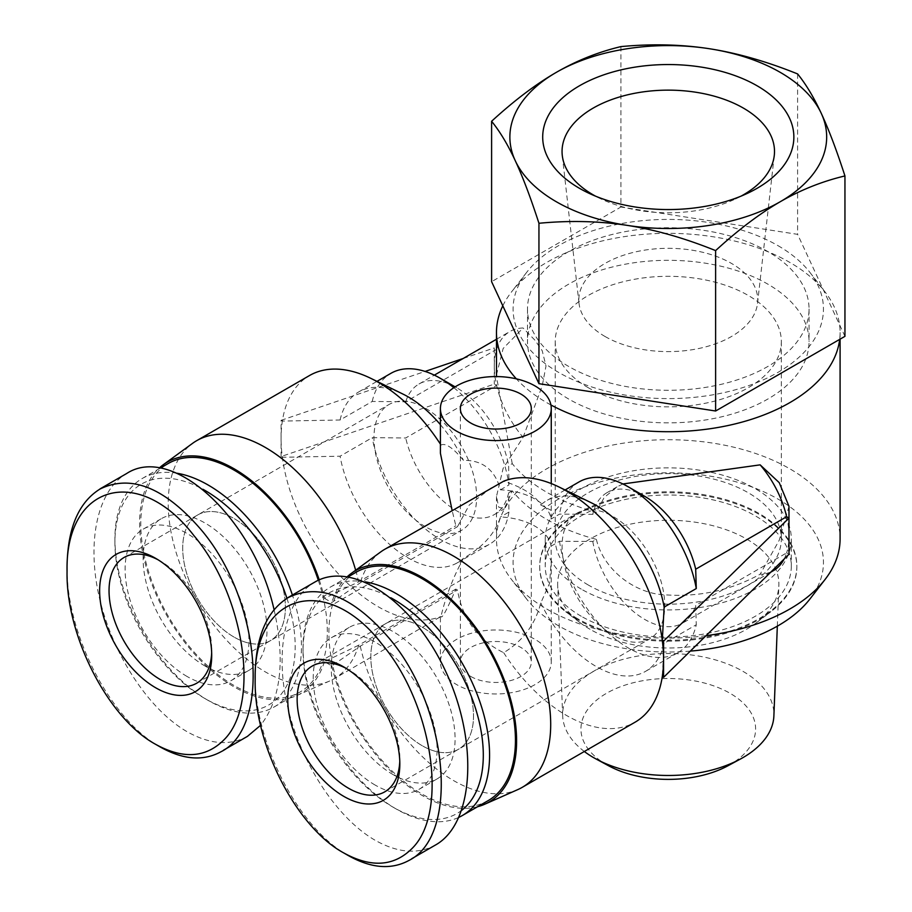 <?xml version="1.0" encoding="UTF-8"?>
<svg xmlns="http://www.w3.org/2000/svg" width="912" height="912" viewBox="0 0 912 912"><rect width="100%" height="100%" fill="white"/><g stroke="black" fill="none" stroke-linecap="round" stroke-linejoin="round"><path stroke-width="0.68" stroke-dasharray="4.56 3.42" d="M613.411 635.276A72.607 41.918 60 0 1 565.976 571.3A72.607 41.918 60 0 1 577.102 513.125A72.607 41.918 60 0 1 649.709 555.043A72.607 41.918 60 0 1 649.709 638.879A72.607 41.918 60 0 1 613.411 635.276M422.165 745.697A72.607 41.918 60 0 1 374.729 681.709A72.607 41.918 60 0 1 385.867 623.534A72.607 41.918 60 0 1 458.462 665.452A72.607 41.918 60 0 1 458.462 749.288A72.607 41.918 60 0 1 422.165 745.697A72.607 41.918 -120 0 0 458.462 749.288A72.607 41.918 -120 0 0 458.462 665.452A72.607 41.918 -120 0 0 385.867 623.534A72.607 41.918 -120 0 0 374.729 681.709A72.607 41.918 -120 0 0 422.165 745.697M425.3 526.669A72.607 41.918 60 0 1 377.864 462.692A72.607 41.918 60 0 1 389.002 404.518A72.607 41.918 60 0 1 461.597 446.435A72.607 41.918 60 0 1 461.597 530.271A72.607 41.918 60 0 1 425.3 526.669M234.053 637.089A72.607 41.918 60 0 1 186.618 573.112A72.607 41.918 60 0 1 197.756 514.927A72.607 41.918 60 0 1 270.351 556.844A72.607 41.918 60 0 1 270.351 640.68A72.607 41.918 60 0 1 234.053 637.089A72.607 41.918 -120 0 0 270.351 640.68A72.607 41.918 -120 0 0 270.351 556.844A72.607 41.918 -120 0 0 197.756 514.927A72.607 41.918 -120 0 0 186.618 573.112A72.607 41.918 -120 0 0 234.053 637.089M470.763 676.453A35.465 20.474 0 0 0 509.409 680.899A35.465 20.474 0 0 0 531.308 661.975A35.465 20.474 0 0 0 495.843 641.501A35.465 20.474 0 0 0 460.366 661.975A35.465 20.474 0 0 0 470.763 676.453M551.065 659.296A55.427 32 180 0 1 551.258 661.975A55.427 32 180 0 1 517.047 691.535A55.427 32 180 0 1 456.65 684.604A55.427 32 180 0 1 440.416 661.975A55.427 32 180 0 1 493.517 630.01A55.427 32 180 0 1 551.065 659.296M551.065 546.174L559.546 541.272L592.777 541.454L596.368 539.38A171.809 99.191 180 0 1 512.236 490.804L504.29 508.805L498.727 507.175L496.47 496.527L503.15 468.266L523.1 437.338A75.377 43.514 60 0 1 496.63 385.491A75.377 43.514 60 0 1 494.27 366.031A75.377 43.514 60 0 1 496.63 349.285L405.715 401.782L372.221 401.451L340.085 419.999L282.355 421.07L281.078 420.329L281.078 438.433A137.45 79.355 60 0 0 282.355 457.265L340.085 456.205L372.221 437.657L405.715 437.988L496.63 385.491L494.27 384.134L281.078 456.536L282.355 457.265A137.45 79.355 60 0 0 344.599 580.385A137.45 79.355 60 0 0 440.975 616.489C441.818 619.248 446.777 610.117 455.84 589.095A55.427 32 0 0 0 457.471 590.041C462.612 619.259 478.002 640.144 503.675 652.696C522.815 641.079 535.184 624.503 540.793 602.98L549.605 583.247L551.258 560.162L551.065 546.174A55.427 32 0 0 0 500.483 516.956C495.091 533.52 482.744 547.303 463.421 558.315C453.196 577.171 445.706 596.562 440.975 616.489L334.134 678.745A137.45 79.355 60 0 1 329.745 680.968A137.45 79.355 60 0 1 196.684 599.389A137.45 79.355 60 0 1 192.557 443.357M440.416 453.264L440.975 444.999C445.706 442.833 453.196 447.94 463.421 460.321C482.744 460.15 495.091 469.976 500.483 489.812A55.427 32 180 0 1 551.065 519.019L551.258 510.378L540.793 504.997C535.184 495.284 522.815 487.35 503.675 481.205M491.272 487.806L469.27 505.009L457.471 526.691A55.427 32 180 0 1 455.84 525.745L452.113 510.412M319.234 579.861A133.574 77.121 60 0 1 324.433 598.306L358.644 581.856L455.84 525.745M324.433 598.306L331.786 602.558L360.274 582.802L457.471 526.691M340.085 419.999A98.656 56.954 60 0 1 358.735 391.909A98.656 56.954 60 0 1 402.751 393.973M440.416 424.673A98.656 56.954 60 0 1 463.421 460.321M281.078 456.536L281.078 438.433A137.45 79.355 60 0 1 282.355 421.07A137.45 79.355 60 0 1 309.544 375.516M440.416 444.144A137.45 79.355 60 0 1 440.975 444.999M500.483 489.812L508.953 484.922L508.634 465.724L512.236 463.649A171.809 99.191 0 0 0 596.368 512.236L592.777 514.311L559.546 514.129L551.065 519.019M372.221 401.451A98.656 56.954 60 0 1 390.86 373.361M453.845 387.68A98.656 56.954 60 0 1 508.953 484.922M455.84 589.095L358.644 645.217A137.45 79.355 60 0 1 334.134 678.745M355.669 570.217A137.45 79.355 60 0 1 358.644 581.856M358.644 645.217L324.433 661.667L331.786 665.908L360.274 646.152L457.471 590.041M540.793 602.98A98.656 56.954 -120 0 0 645.491 671.392A98.656 56.954 -120 0 0 664.141 643.302L662.294 676.624M503.675 652.696A137.45 79.355 -120 0 0 635.105 722.179M559.546 541.272A98.656 56.954 -120 0 0 607.153 631.948A98.656 56.954 -120 0 0 677.627 652.832A98.656 56.954 -120 0 0 696.278 624.743L664.141 643.302M324.433 661.667A133.574 77.121 60 0 1 296.582 695.651A133.574 77.121 60 0 1 169.495 620.137A133.574 77.121 60 0 1 159.315 467.97M331.786 665.908A133.574 77.121 -120 0 0 477.614 806.71M347.426 576.578A133.574 77.121 -120 0 0 331.786 602.558M463.421 558.315A98.656 56.954 60 0 1 457.379 562.784A98.656 56.954 60 0 1 388.82 543.666A98.656 56.954 60 0 1 340.085 456.205M512.236 490.804L508.634 492.879L508.953 512.065L500.483 516.956M590.862 502.569A98.656 56.954 -120 0 0 546.835 500.517A98.656 56.954 -120 0 0 540.793 504.997M578.972 481.969A98.656 56.954 -120 0 0 559.546 514.129M508.953 512.065A98.656 56.954 60 0 1 489.516 544.236A98.656 56.954 60 0 1 420.956 525.118A98.656 56.954 60 0 1 372.221 437.657M644.761 496.356A75.377 43.514 -120 0 0 607.073 492.617A75.377 43.514 -120 0 0 592.777 514.311M405.715 401.782A75.377 43.514 60 0 1 418.961 384.02A75.377 43.514 60 0 1 456.65 387.748A75.377 43.514 60 0 1 508.634 465.724M508.634 492.879A75.377 43.514 60 0 1 494.338 514.573A75.377 43.514 60 0 1 405.715 437.988M622.873 483.964L617.036 486.883L604.097 497.599L596.368 512.236M512.236 463.649L496.493 376.565M496.47 374.9L503.15 348.475L523.1 328.001A75.377 43.514 60 0 0 509.888 331.523A75.377 43.514 60 0 0 496.63 349.285L494.27 347.928L494.27 384.134M502.808 305.816A171.809 99.191 180 0 1 511.438 292.034A171.809 99.191 180 0 1 789.758 262.382A171.809 99.191 180 0 1 825.121 292.034A171.809 99.191 180 0 1 840.089 332.527A171.809 99.191 180 0 1 839.678 339.378M550.916 404.962A171.809 99.191 180 0 1 516.34 378.833M706.048 635.675A171.809 99.191 180 0 1 511.438 579.405A171.809 99.191 180 0 1 496.47 538.912A171.809 99.191 180 0 1 602.524 447.268A171.809 99.191 180 0 1 789.758 468.768A171.809 99.191 180 0 1 840.089 538.912M523.1 437.338L542.195 386.004L546.003 366.031L542.195 350.664L534.854 340.108L523.1 328.001M788.983 506.308L779.224 540.269L760.152 574.207A75.377 43.514 -120 0 0 773.365 570.684M596.368 539.38C602.387 565.326 627.137 588.593 656.822 594.054C693.815 598.318 728.255 591.706 760.152 574.207M281.078 420.329L425.072 371.435M463.182 358.484L494.27 347.928M784.115 559.045A75.377 43.514 -120 0 0 786.623 552.911L695.696 605.408L696.278 624.743M788.983 518.073L788.983 536.176A75.377 43.514 -120 0 1 786.623 552.911L788.983 554.279M788.983 536.176A75.377 43.514 -120 0 0 786.623 516.716M778.004 245.659A155.188 89.593 180 0 1 809.936 272.437A155.188 89.593 180 0 1 668.279 398.601A155.188 89.593 180 0 1 526.612 272.437A155.188 89.593 180 0 1 778.004 245.659M690.316 651.111A155.188 89.593 180 0 1 526.612 599.002A155.188 89.593 180 0 1 580.271 488.627A155.188 89.593 180 0 1 778.004 499.069A155.188 89.593 180 0 1 809.936 599.002M592.777 541.454A75.377 43.514 -120 0 0 629.953 608.475A75.377 43.514 -120 0 0 682.45 623.17A75.377 43.514 -120 0 0 695.696 605.408M360.274 646.152A137.45 79.355 -120 0 0 517.856 789.575M380.669 551.965A137.45 79.355 -120 0 0 360.274 582.802M584.33 751.499A105.632 60.99 180 0 1 562.67 715.829A105.632 60.99 180 0 1 668.279 653.494A105.632 60.99 180 0 1 773.889 715.829M728.015 765.738A87.347 50.434 0 0 0 731.356 694.066A87.347 50.434 0 0 0 607.175 692.915A87.347 50.434 0 0 0 606.514 764.609A87.347 50.434 0 0 0 608.532 765.738M590.053 629.303A110.626 63.863 180 0 1 580.021 622.645A110.626 63.863 180 0 1 557.677 585.561A110.626 63.863 180 0 1 668.279 520.273A110.626 63.863 180 0 1 778.871 585.561A110.626 63.863 180 0 1 756.527 622.645A110.626 63.863 180 0 1 590.053 629.303M741.057 196.137A106.225 61.332 180 0 1 735.368 199.021A106.225 61.332 180 0 1 601.19 199.021A106.225 61.332 180 0 1 595.502 196.137M605.021 336.482A89.456 51.642 0 0 0 699.789 348.293A89.456 51.642 0 0 0 757.541 303.331A89.456 51.642 0 0 0 668.279 248.315A89.456 51.642 0 0 0 579.017 303.331A89.456 51.642 0 0 0 605.021 336.482M620.935 46.603L620.935 207.013L491.602 281.683M844.945 336.346L797.601 234.338L620.935 207.013M797.601 73.929L797.601 234.338M568.735 366.476A140.779 81.271 180 0 1 527.501 309.008A140.779 81.271 180 0 1 668.279 227.738A140.779 81.271 180 0 1 809.047 309.008A140.779 81.271 180 0 1 722.144 384.1A140.779 81.271 180 0 1 568.735 366.476M568.735 399.057A140.779 81.271 180 0 1 527.501 341.59A140.779 81.271 180 0 1 668.279 260.319A140.779 81.271 180 0 1 809.047 341.59A140.779 81.271 180 0 1 722.144 416.681A140.779 81.271 180 0 1 568.735 399.057M588.331 387.748A113.065 65.276 180 0 1 555.214 341.59A113.065 65.276 180 0 1 668.279 276.313A113.065 65.276 180 0 1 781.333 341.59A113.065 65.276 180 0 1 711.542 401.896A113.065 65.276 180 0 1 588.331 387.748M588.331 585.048A113.065 65.276 180 0 1 555.214 538.889A113.065 65.276 180 0 1 668.279 473.613A113.065 65.276 180 0 1 781.333 538.889A113.065 65.276 180 0 1 711.542 599.195A113.065 65.276 180 0 1 588.331 585.048M581.275 589.118A123.04 71.033 180 0 1 545.239 538.889A123.04 71.033 180 0 1 668.279 467.856A123.04 71.033 180 0 1 791.308 538.889A123.04 71.033 180 0 1 715.361 604.519A123.04 71.033 180 0 1 581.275 589.118M581.275 616.273A123.04 71.033 180 0 1 545.239 566.044A123.04 71.033 180 0 1 668.279 495.011A123.04 71.033 180 0 1 791.308 566.044A123.04 71.033 180 0 1 715.361 631.674A123.04 71.033 180 0 1 581.275 616.273M577.353 618.541A128.581 74.237 180 0 1 539.699 566.044A128.581 74.237 180 0 1 668.279 491.807A128.581 74.237 180 0 1 796.86 566.044A128.581 74.237 180 0 1 717.482 634.627A128.581 74.237 180 0 1 577.353 618.541M577.353 619.442A128.581 74.237 180 0 1 565.691 611.701A128.581 74.237 180 0 1 539.699 566.945A128.581 74.237 180 0 1 668.279 492.719A128.581 74.237 180 0 1 796.86 566.945A128.581 74.237 180 0 1 770.857 611.701A128.581 74.237 180 0 1 577.353 619.442M67.055 566.056C65.755 633.247 110.363 719.864 160.375 747.065M247.437 736.372C229.915 745.993 209.783 744.431 187.028 731.663C148.793 709.627 112.655 654.508 99.488 598.135C86.264 541.774 97.459 490.337 126.608 473.545M274.113 609.854C285.388 660.619 280.885 699.094 260.627 725.279M158.072 559.797A72.607 41.918 60 0 1 160.375 561.062A72.607 41.918 60 0 1 211.709 649.982A72.607 41.918 60 0 1 211.664 652.616M286.949 598.363A127.475 73.598 60 0 1 205.052 698.626L205.052 698.626A127.475 73.598 60 0 1 114.912 542.515A127.475 73.598 60 0 1 202.863 489.242M177.133 473.26A131.909 76.152 -120 0 0 142.238 478.504A131.909 76.152 -120 0 0 114.912 538.889A131.909 76.152 -120 0 0 208.187 700.439L205.052 698.626L208.187 700.439A131.909 76.152 -120 0 0 274.136 706.971A131.909 76.152 -120 0 0 292.399 595.034M205.052 666.045A87.563 50.559 60 0 1 147.847 588.89A87.563 50.559 60 0 1 161.264 518.711A87.563 50.559 60 0 1 248.839 569.27A87.563 50.559 60 0 1 248.839 670.388A87.563 50.559 60 0 1 205.052 666.045M318.311 580.271A131.909 76.152 60 0 1 300.002 692.037A131.909 76.152 60 0 1 234.053 685.505A131.909 76.152 60 0 1 147.881 569.27A131.909 76.152 60 0 1 168.104 463.57M187.028 676.453A87.563 50.559 60 0 1 129.823 599.287A87.563 50.559 60 0 1 143.241 529.12A87.563 50.559 60 0 1 230.804 579.679A87.563 50.559 60 0 1 230.804 680.797A87.563 50.559 60 0 1 187.028 676.453M255.166 674.663C253.855 741.855 298.475 828.472 348.487 855.661M435.548 844.979C418.027 854.601 397.894 853.028 375.14 840.271C336.904 818.235 300.766 763.116 287.599 706.743C274.375 650.37 285.57 598.945 314.72 582.152M346.184 668.405A72.607 41.918 60 0 1 348.487 669.67A72.607 41.918 60 0 1 399.821 758.59A72.607 41.918 60 0 1 399.775 761.212M461.894 810.175A127.475 73.598 60 0 1 393.163 807.234L393.163 807.234A127.475 73.598 60 0 1 303.023 651.111A127.475 73.598 60 0 1 390.974 597.839M365.245 581.856A131.909 76.152 -120 0 0 330.349 587.111A131.909 76.152 -120 0 0 303.023 647.497A131.909 76.152 -120 0 0 396.298 809.047L393.163 807.234L396.298 809.047A131.909 76.152 -120 0 0 459.089 817.232M393.163 774.653A87.563 50.559 60 0 1 335.958 697.486A87.563 50.559 60 0 1 349.376 627.319A87.563 50.559 60 0 1 436.951 677.878A87.563 50.559 60 0 1 436.951 778.996A87.563 50.559 60 0 1 393.163 774.653M488.114 800.645A131.909 76.152 60 0 1 422.165 794.113A131.909 76.152 60 0 1 335.992 677.878A131.909 76.152 60 0 1 356.216 572.177M375.14 785.061A87.563 50.559 60 0 1 317.935 707.894A87.563 50.559 60 0 1 331.352 637.727A87.563 50.559 60 0 1 418.916 688.286A87.563 50.559 60 0 1 418.916 789.404A87.563 50.559 60 0 1 375.14 785.061M384.784 791.821L649.709 638.879M312.189 666.068L577.102 513.125M196.673 683.225L461.597 530.271M124.078 557.471L389.002 404.518M460.366 408.565L460.366 661.975M531.308 408.565L531.308 661.975M551.258 661.975L551.258 560.162M440.416 661.975L440.416 617.287M551.258 510.378L551.258 483.565M358.735 391.909L376.998 381.364M677.627 652.832L645.491 671.392M296.582 695.651L329.745 680.968M565.109 489.972L546.835 500.517M457.379 562.784L489.516 544.236M456.65 387.748L455.111 386.859M617.036 486.871L607.073 492.617M418.961 384.02L434.329 375.14M496.47 339.275L509.888 331.523M494.338 514.573L504.302 508.816M496.47 496.527L496.47 538.912M840.089 332.527L840.089 339.15M526.612 272.437L511.438 292.034M809.936 272.437L825.121 292.034M526.612 599.002L511.438 579.405M770.686 572.223L682.45 623.17M777.32 626.168L778.871 585.561M562.67 715.829L557.677 585.561M735.368 199.021L747.589 193.264M601.19 199.021L588.958 193.264M757.541 303.331L774.277 155.473M579.017 303.331L562.282 155.473M527.501 309.008L527.501 341.59M809.047 309.008L809.047 341.59M555.214 341.59L555.214 538.889M781.333 341.59L781.333 538.889M545.239 538.889L545.239 566.044M791.308 538.889L791.308 566.044M539.699 566.044L539.699 566.945M796.86 566.044L796.86 566.945M756.527 622.645L770.857 611.701M580.021 622.645L565.691 611.701M223.577 750.154L220.772 751.762M160.375 561.062L155.678 558.349M211.709 649.982L211.709 655.42M114.912 542.515L114.912 538.889M274.136 706.971L300.002 692.037M142.238 478.504L160.227 468.118M230.804 680.797L248.839 670.388M143.241 529.12L161.264 518.711M411.688 858.751L408.884 860.369M348.487 669.67L343.79 666.957M399.821 758.59L399.821 764.017M303.023 651.111L303.023 647.497M330.349 587.111L348.338 576.726M418.916 789.404L436.951 778.996M331.352 637.727L349.376 627.319"/><path stroke-width="1.37" d="M470.763 423.043A35.465 20.474 180 0 1 460.366 408.565A35.465 20.474 180 0 1 495.843 388.09A35.465 20.474 180 0 1 531.308 408.565A35.465 20.474 180 0 1 509.409 427.489A35.465 20.474 180 0 1 470.763 423.043M551.065 405.886A55.427 32 0 0 0 493.517 376.599A55.427 32 0 0 0 440.416 408.565A55.427 32 0 0 0 456.65 431.194A55.427 32 0 0 0 517.047 438.125A55.427 32 0 0 0 551.258 408.565A55.427 32 0 0 0 551.065 405.886M452.113 510.412L440.416 453.264L440.416 408.565M477.614 806.71A133.574 77.121 -120 0 0 484.682 804.247L517.856 789.575A137.45 79.355 -120 0 0 522.234 787.341L635.105 722.179A137.45 79.355 -120 0 0 662.294 676.624A137.45 79.355 -120 0 0 663.571 659.262A137.45 79.355 -120 0 0 662.294 640.429A137.45 79.355 -120 0 0 558.988 486.985A137.45 79.355 -120 0 0 503.675 481.205L384.796 549.275A137.45 79.355 -120 0 0 380.669 551.965L351.371 573.34A133.574 77.121 -120 0 0 347.426 576.578M159.315 467.97A133.574 77.121 60 0 1 163.271 464.744L192.557 443.357A137.45 79.355 60 0 1 196.684 440.678L309.544 375.516A137.45 79.355 60 0 1 370.876 378.377L402.751 393.973A98.656 56.954 60 0 1 440.416 424.673M370.876 378.377A137.45 79.355 60 0 1 440.416 444.144M376.998 381.364L390.86 373.361A98.656 56.954 60 0 1 440.188 378.241A98.656 56.954 60 0 1 453.845 387.68M196.684 440.678A137.45 79.355 60 0 1 355.669 570.217M163.271 464.744A133.574 77.121 60 0 1 319.234 579.861M484.682 804.247A133.574 77.121 -120 0 0 488.946 647.851A133.574 77.121 -120 0 0 351.371 573.34M663.571 641.159L788.983 518.073L788.983 554.279L663.571 677.365L663.571 641.159L662.294 640.429L664.141 607.096A98.656 56.954 -120 0 0 590.862 502.569L558.988 486.985M664.141 607.096L696.278 588.548A98.656 56.954 -120 0 0 628.3 486.848A98.656 56.954 -120 0 0 578.972 481.969L565.109 489.972M696.278 588.548L695.696 569.202A75.377 43.514 -120 0 0 644.761 496.356L628.3 486.848M695.696 569.202L786.623 516.716A75.377 43.514 -120 0 0 760.152 464.858L622.873 483.964M496.493 376.565L496.47 332.527A171.809 99.191 180 0 1 502.808 305.816M839.678 339.378A171.809 99.191 180 0 1 731.173 424.832A171.809 99.191 180 0 1 550.916 404.962M516.34 378.833A171.809 99.191 180 0 1 496.47 332.527M840.089 339.15L840.089 538.912A171.809 99.191 180 0 1 825.121 579.405A171.809 99.191 180 0 1 706.048 635.675M760.152 464.858L779.224 482.642L788.983 506.308L788.983 518.073L786.623 516.716M425.072 371.435L463.182 358.484M663.571 677.365L662.294 676.624M825.121 579.405L809.936 599.002A155.188 89.593 180 0 1 690.316 651.111M770.686 572.223L773.365 570.684A75.377 43.514 -120 0 0 784.115 559.045M522.234 787.341A137.45 79.355 -120 0 0 522.234 628.63A137.45 79.355 -120 0 0 384.796 549.275M777.32 626.168L773.889 715.829A105.632 60.99 180 0 1 740.521 758.978A105.632 60.99 180 0 1 596.026 758.978A105.632 60.99 180 0 1 593.575 757.61A105.632 60.99 180 0 1 584.33 751.499M596.026 758.978L608.532 765.738A87.347 50.434 0 0 0 728.015 765.738L740.521 758.978M595.502 196.137A106.225 61.332 180 0 1 593.165 194.837A106.225 61.332 180 0 1 562.282 155.473A106.225 61.332 180 0 1 668.279 90.14A106.225 61.332 180 0 1 774.277 155.473A106.225 61.332 180 0 1 741.057 196.137M579.473 188.317A125.582 72.504 0 0 0 588.958 193.264A125.582 72.504 0 0 0 747.589 193.264A125.582 72.504 0 0 0 762.899 89.376A125.582 72.504 0 0 0 582.54 84.075A125.582 72.504 0 0 0 579.473 188.317M709.274 48.712A158.403 91.451 0 0 0 556.274 72.39A158.403 91.451 0 0 0 515.269 160.717A158.403 91.451 0 0 0 627.274 225.389A158.403 91.451 0 0 0 780.273 201.712A158.403 91.451 0 0 0 821.279 113.384A158.403 91.451 0 0 0 709.274 48.712C737.181 53.033 766.627 61.446 797.601 73.929C805.9 84.121 813.8 97.265 821.279 113.384C828.757 129.493 836.646 150.343 844.945 175.936C822.271 181.328 800.713 189.913 780.273 201.712C759.844 213.511 738.287 229.813 715.612 250.606C684.638 238.112 655.192 229.699 627.274 225.389C599.366 221.069 569.92 220.362 538.946 223.269C530.647 197.687 522.758 176.837 515.269 160.717C507.79 144.598 499.901 131.453 491.602 121.273C514.277 100.48 535.834 84.189 556.274 72.39C576.703 60.591 598.261 51.995 620.935 46.603C651.909 43.696 681.355 44.403 709.274 48.712M538.946 223.269L538.946 383.678L715.612 411.004L844.945 336.346L844.945 175.936M715.612 250.606L715.612 411.004M491.602 121.273L491.602 281.683L538.946 383.678M160.375 747.065C183.084 759.776 203.239 761.36 220.829 751.841C271.89 726.75 260.399 599.173 200.879 529.462C164.57 487.498 130.952 474.012 100.012 489.037C78.706 502.295 67.727 527.968 67.055 566.056L67.055 571.493C65.06 483.805 139.126 464.185 193.857 535.538C244.04 594.772 260.661 702.058 224.785 739.016C206.522 757.838 183.483 759.616 155.678 744.352L155.576 744.295C108.745 718.93 65.858 636.462 67.055 571.493M155.678 687.773A79.253 45.76 -120 0 0 211.709 655.42A79.253 45.76 -120 0 0 155.678 558.349A79.253 45.76 -120 0 0 99.636 590.702A79.253 45.76 -120 0 0 155.678 687.773M99.967 488.923L126.608 473.545C172.425 443.449 253.844 518.689 274.113 609.854M260.627 725.279L247.437 736.372L223.577 750.154M211.664 652.616A72.607 41.918 60 0 1 196.673 683.225A72.607 41.918 60 0 1 160.375 679.622A72.607 41.918 60 0 1 112.951 615.646A72.607 41.918 60 0 1 124.078 557.471A72.607 41.918 60 0 1 158.072 559.797M202.863 489.242A127.475 73.598 60 0 1 286.949 598.363M292.399 595.034A131.909 76.152 -120 0 0 177.133 473.26M160.227 468.118L168.104 463.57A131.909 76.152 60 0 1 318.311 580.271M348.487 855.661C371.195 868.372 391.351 869.968 408.941 860.449C459.99 835.346 448.51 707.769 388.991 638.069C352.682 596.095 319.063 582.62 288.124 597.645C266.817 610.903 255.827 636.576 255.166 674.663L255.166 680.09C253.171 592.401 327.237 572.793 381.968 644.146C432.151 703.38 448.772 810.665 412.897 847.624C394.634 866.446 371.594 868.224 343.79 852.948L343.687 852.902C296.856 827.526 253.969 745.058 255.166 680.09M343.79 796.37A79.253 45.76 -120 0 0 399.821 764.017A79.253 45.76 -120 0 0 343.79 666.957A79.253 45.76 -120 0 0 287.747 699.31A79.253 45.76 -120 0 0 343.79 796.37M314.72 582.152L314.72 582.152C352.499 559.66 414.151 602.034 446.196 672.52C478.811 742.676 473.807 823.547 435.548 844.979L411.688 858.751M399.775 761.212A72.607 41.918 60 0 1 384.784 791.821A72.607 41.918 60 0 1 348.487 788.23A72.607 41.918 60 0 1 301.051 724.253A72.607 41.918 60 0 1 312.189 666.068A72.607 41.918 60 0 1 346.184 668.405M390.974 597.839A127.475 73.598 60 0 1 474.491 705.238A127.475 73.598 60 0 1 461.894 810.175M459.089 817.232A131.909 76.152 -120 0 0 462.247 815.579A131.909 76.152 -120 0 0 475.209 689.472A131.909 76.152 -120 0 0 365.245 581.856M348.338 576.726L356.216 572.177A131.909 76.152 60 0 1 488.114 648.329A131.909 76.152 60 0 1 488.114 800.645L462.247 815.579M551.258 483.565L551.258 408.565M455.111 386.859L440.188 378.241M434.329 375.14L496.47 339.275M160.284 747.008L155.576 744.295M348.395 855.616L343.687 852.902M314.731 582.141L288.078 597.531"/></g></svg>

